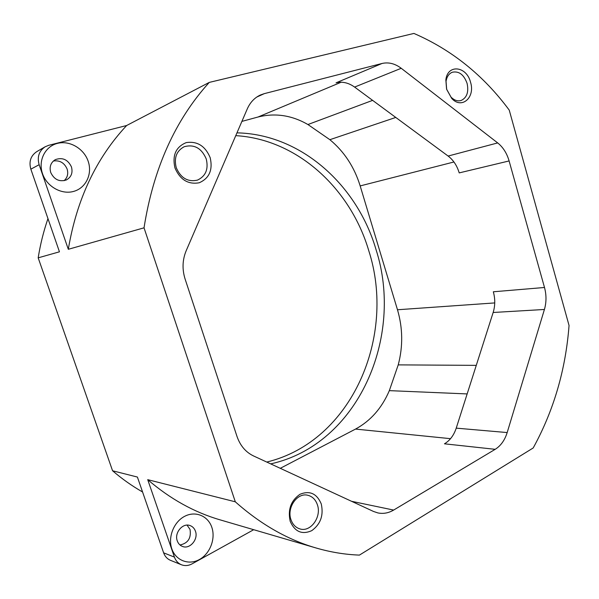 <?xml version="1.0" encoding="UTF-8"?>
<svg xmlns="http://www.w3.org/2000/svg" width="599" height="599" viewBox="0 0 599 599"><rect width="100%" height="100%" fill="white"/><g stroke="black" fill="none" stroke-linecap="round" stroke-linejoin="round"><path stroke-width="0.9" d="M470.544 82.265C475.441 97.48 461.657 109.632 451.691 98.386L446.584 89.206L445.851 79.952C447.468 63.853 466.636 66.017 470.544 82.265M446.667 89.288L451.01 97.09C454.289 100.355 457.681 101.478 461.193 100.46C466.935 97.659 468.905 91.961 467.085 83.373C463.873 74.59 458.939 70.884 452.29 72.239C448.883 73.655 446.802 76.717 446.045 81.419L446.667 89.288M210.189 157.687C212.959 169.944 209.313 178.3 199.242 182.762C188.221 184.739 180.119 179.782 174.938 167.9C172.13 155.291 175.904 146.852 186.252 142.599C197.311 140.982 205.285 146.006 210.189 157.687M176.241 167.653C180.771 178.068 187.831 182.231 197.423 180.134C205.719 176.211 208.662 169.158 206.251 158.952C201.564 148.125 194.218 144.045 184.222 146.71C176.503 150.858 173.845 157.844 176.241 167.653M321.244 503.879C323.782 515.245 320.622 524.17 311.765 530.654C302.046 534.922 294.858 531.815 290.201 521.34C287.632 509.659 290.897 500.637 299.994 494.28C309.743 490.334 316.826 493.539 321.244 503.879M290.957 519.625C292.686 524.544 295.696 527.644 299.994 528.939C310.754 532.399 321.805 516.78 317.395 504.777C315.591 499.581 312.371 496.406 307.744 495.253C297.299 492.393 286.569 507.697 290.957 519.625M42.522 173.695C46.932 186.761 61.772 194.945 73.834 191.351C85.971 187.951 92.553 173.972 88.203 161.356C84.025 148.694 69.769 140.173 57.467 143.371C45.097 146.373 37.924 160.682 42.522 173.695M50.735 172.505C54.18 179.633 59.391 182.118 66.362 179.955C71.303 177.147 72.996 172.797 71.446 166.896C67.882 159.536 62.513 157.118 55.333 159.641C50.735 162.546 49.2 166.829 50.735 172.505M53.378 161.011C59.773 160.113 64.348 162.786 67.11 169.023C68.488 173.74 67.477 177.633 64.086 180.696M171.831 548.856C175.799 560.619 188.88 565.493 199.445 559.503C210.077 553.678 215.76 538.726 211.836 527.367C208.07 515.926 195.476 510.625 184.702 516.301C173.875 521.804 167.705 537.176 171.831 548.856M177.274 540.89C178.27 543.622 180.007 545.472 182.485 546.438C189.89 549.582 198.591 539.22 195.439 531.193C194.398 528.325 192.556 526.431 189.905 525.51C182.628 522.71 174.144 532.915 177.274 540.89M187.053 525.121L190.025 529.411C191.373 538.089 188.034 543.278 180 544.978M235.759 135.644C297.793 139.297 350.677 189.104 368.767 250.696C396.448 336.061 352.115 441.388 266.75 462.061M270.696 463.881C358.254 444.57 404.265 336.773 376.015 249.551C357.341 185.54 301.492 134.161 236.957 132.858M174.414 557.1C175.754 560.791 178.075 563.337 181.37 564.737L170.475 560.327C167.226 558.949 164.942 556.456 163.632 552.84L174.414 557.1L147.721 479.664L235.302 501.805C260.64 524.305 287.565 539.699 316.062 547.98C330.603 552.203 345.054 554.577 359.415 555.101L533.2 447.962C553.731 410.547 565.681 369.718 569.05 325.482L509.24 110.119C483.513 75.369 451.743 49.807 413.916 33.432L209.276 82.4C175.14 120.04 153.389 168.506 144.03 227.822L68.308 249.296C76.702 199.452 96.147 158.188 126.636 125.513L209.276 82.4M181.37 564.737C184.896 566.077 188.475 565.778 192.099 563.846L253.699 529.703M316.062 547.98L219.975 519.82C194.248 512.317 170.161 498.93 147.721 479.664M68.308 249.296L39.145 164.703L30.849 169.173L59.451 251.812L38.179 257.84L112.567 470.777L137.403 477.051L163.632 552.84M47.957 218.613C43.6 231.244 40.343 244.317 38.179 257.84M112.567 470.777C122.099 478.945 132.102 486.014 142.569 491.989M497.687 142.921L401.233 68.286L354.601 87.08L448.119 156.047L497.687 142.921C503.055 147.219 506.866 153.232 509.105 160.944L459.208 172.901C457.044 165.661 453.346 160.045 448.119 156.047M544.498 287.483C546.505 294.993 546.483 302.323 544.416 309.473L493.157 312.483C495.216 305.745 495.268 298.849 493.336 291.78L544.498 287.483L509.105 160.944M493.157 312.483L456.228 428.143L507.181 432.56L544.416 309.473M507.181 432.56C504.77 440.228 500.771 445.813 495.186 449.317L444.458 443.814C449.924 440.55 453.84 435.331 456.228 428.143M351.553 501.296L393.64 510.071L495.186 449.317M393.64 510.071C388.534 513.073 383.27 514.017 377.842 512.916L373.529 511.464L253.489 455.921C245.71 452.163 240.221 445.671 237.009 436.469L185.113 279.089C182.059 269.325 182.403 259.891 186.147 250.809L247.29 108.876C250.18 102.362 254.545 97.742 260.385 95.016L264.301 93.639L256.776 97.053M354.601 87.08C348.558 82.752 342.373 81.329 336.046 82.834L382.027 63.479L264.301 93.639M382.027 63.479C388.571 61.974 394.973 63.576 401.233 68.286M144.03 227.822L235.302 501.805M39.145 164.703C36.988 156.916 39.002 150.933 45.18 146.755L48.759 145.302L126.636 125.513M280.28 468.321L355.529 429.079C370.624 420.865 381.892 408.046 389.335 390.638L398.223 364.881C403.082 346.469 402.835 328.095 397.481 309.758L360.171 185.922C354.338 167.024 344.238 151.622 329.869 139.694L307.931 124.532C291.81 115.248 275.173 112.747 258.027 117.015L241.899 121.395M30.849 169.173C28.737 161.573 30.714 155.725 36.779 151.622L45.18 146.755M453.945 161.985L360.171 185.922M397.481 309.758L494.744 302.922M450.538 438.67L355.529 429.079M258.027 117.015L341.16 82.228M389.335 390.638L467.153 393.925M476.272 365.36L398.223 364.881M329.869 139.694L395.767 117.441M372.615 100.37L307.931 124.532M451.01 97.09L451.691 98.386M446.045 81.419L445.851 79.952"/></g></svg>
